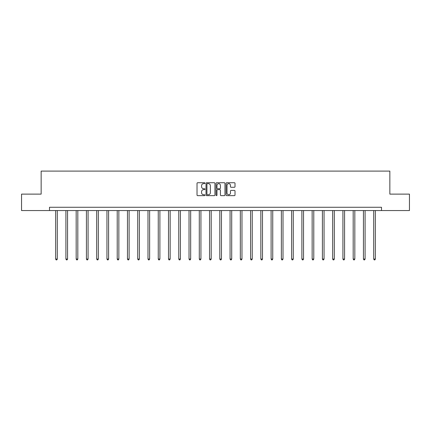 <?xml version="1.0" encoding="UTF-8"?>
<svg xmlns="http://www.w3.org/2000/svg" width="431" height="431" viewBox="0 0 431 431"><rect width="100%" height="100%" fill="white"/><g stroke="black" fill="none" stroke-linecap="round" stroke-linejoin="round"><path stroke-width="0.65" d="M204.978 183.18A0.453 0.453 0 0 0 204.526 182.733L197.667 182.733A0.646 0.646 0 0 0 197.021 183.374L197.021 194.995A0.646 0.646 0 0 0 197.667 195.642L204.526 195.642A0.453 0.453 0 0 0 204.978 195.189A0.453 0.453 0 0 0 204.526 194.737L203.637 194.737A2.063 2.063 0 0 1 201.573 192.673L201.573 191.703A2.063 2.063 0 0 1 203.637 189.64L204.526 189.64A0.453 0.453 0 0 0 204.978 189.187A0.453 0.453 0 0 0 204.526 188.735L203.637 188.735A2.063 2.063 0 0 1 201.573 186.666L201.573 185.702A2.063 2.063 0 0 1 203.637 183.633L204.526 183.633A0.453 0.453 0 0 0 204.978 183.18M234.367 187.28A0.646 0.646 0 0 0 235.014 186.634L235.014 183.374A0.646 0.646 0 0 0 234.367 182.733L226.749 182.733A0.646 0.646 0 0 0 226.103 183.374L226.103 194.995A0.646 0.646 0 0 0 226.749 195.642L234.367 195.642A0.646 0.646 0 0 0 235.014 194.995L235.014 191.057A0.646 0.646 0 0 0 234.367 190.41L231.108 190.41A0.646 0.646 0 0 0 230.461 191.057L230.461 193.013A1.729 1.729 0 0 1 228.732 194.737A1.729 1.729 0 0 1 227.008 193.013L227.008 185.362A1.729 1.729 0 0 1 228.732 183.633A1.729 1.729 0 0 1 230.461 185.362L230.461 186.634A0.646 0.646 0 0 0 231.108 187.28L234.367 187.28M49.5 210.56L21.55 210.56L21.55 194.117L41.15 194.117L41.15 171.102L389.85 171.102L389.85 194.117L409.45 194.117L409.45 210.56L381.5 210.56L381.5 207.273L49.5 207.273L49.5 210.56L381.5 210.56M214.934 183.374A0.646 0.646 0 0 0 214.288 182.733L206.67 182.733A0.646 0.646 0 0 0 206.029 183.374L206.029 194.995A0.646 0.646 0 0 0 206.67 195.642L214.288 195.642A0.646 0.646 0 0 0 214.934 194.995L214.934 183.374M216.712 182.733L224.33 182.733A0.646 0.646 0 0 1 224.971 183.374L224.971 194.995A0.646 0.646 0 0 1 224.33 195.642L221.065 195.642A0.646 0.646 0 0 1 220.424 194.995L220.424 190.281A0.646 0.646 0 0 0 219.778 189.64L217.612 189.64A0.646 0.646 0 0 0 216.971 190.281L216.971 195.189A0.453 0.453 0 0 1 216.518 195.642A0.453 0.453 0 0 1 216.066 195.189L216.066 183.374A0.646 0.646 0 0 1 216.712 182.733M207.381 183.633A0.453 0.453 0 0 0 206.928 184.085L206.928 194.284A0.453 0.453 0 0 0 207.381 194.737L208.318 194.737A2.063 2.063 0 0 0 210.382 192.673L210.382 185.702A2.063 2.063 0 0 0 208.318 183.633L207.381 183.633M220.424 185.395A1.729 1.729 0 0 0 218.695 183.665A1.729 1.729 0 0 0 216.971 185.395L216.971 188.088A0.646 0.646 0 0 0 217.612 188.735L219.778 188.735A0.646 0.646 0 0 0 220.424 188.088L220.424 185.395M55.653 210.56L55.653 259.047L57.296 259.047L57.296 210.56M57.296 259.047L56.8 259.898L56.143 259.898L55.653 259.047M65.911 210.56L65.911 259.047L67.554 259.047L67.554 210.56M67.554 259.047L67.064 259.898L66.406 259.898L65.911 259.047M76.168 210.56L76.168 259.047L77.817 259.047L77.817 210.56M77.817 259.047L77.321 259.898L76.664 259.898L76.168 259.047M86.432 210.56L86.432 259.047L88.075 259.047L88.075 210.56M88.075 259.047L87.579 259.898L86.922 259.898L86.432 259.047M96.689 210.56L96.689 259.047L98.333 259.047L98.333 210.56M98.333 259.047L97.842 259.898L97.185 259.898L96.689 259.047M106.947 210.56L106.947 259.047L108.596 259.047L108.596 210.56M108.596 259.047L108.1 259.898L107.443 259.898L106.947 259.047M117.21 210.56L117.21 259.047L118.854 259.047L118.854 210.56M118.854 259.047L118.358 259.898L117.701 259.898L117.21 259.047M127.468 210.56L127.468 259.047L129.111 259.047L129.111 210.56M129.111 259.047L128.621 259.898L127.964 259.898L127.468 259.047M137.731 210.56L137.731 259.047L139.375 259.047L139.375 210.56M139.375 259.047L138.879 259.898L138.222 259.898L137.731 259.047M147.989 210.56L147.989 259.047L149.632 259.047L149.632 210.56M149.632 259.047L149.142 259.898L148.485 259.898L147.989 259.047M158.247 210.56L158.247 259.047L159.896 259.047L159.896 210.56M159.896 259.047L159.4 259.898L158.743 259.898L158.247 259.047M168.51 210.56L168.51 259.047L170.153 259.047L170.153 210.56M170.153 259.047L169.658 259.898L169 259.898L168.51 259.047M178.768 210.56L178.768 259.047L180.411 259.047L180.411 210.56M180.411 259.047L179.921 259.898L179.264 259.898L178.768 259.047M189.026 210.56L189.026 259.047L190.674 259.047L190.674 210.56M190.674 259.047L190.179 259.898L189.521 259.898L189.026 259.047M199.289 210.56L199.289 259.047L200.932 259.047L200.932 210.56M200.932 259.047L200.437 259.898L199.779 259.898L199.289 259.047M209.547 210.56L209.547 259.047L211.19 259.047L211.19 210.56M211.19 259.047L210.7 259.898L210.042 259.898L209.547 259.047M219.81 210.56L219.81 259.047L221.453 259.047L221.453 210.56M221.453 259.047L220.958 259.898L220.3 259.898L219.81 259.047M230.068 210.56L230.068 259.047L231.711 259.047L231.711 210.56M231.711 259.047L231.221 259.898L230.563 259.898L230.068 259.047M240.326 210.56L240.326 259.047L241.974 259.047L241.974 210.56M241.974 259.047L241.479 259.898L240.821 259.898L240.326 259.047M250.589 210.56L250.589 259.047L252.232 259.047L252.232 210.56M252.232 259.047L251.736 259.898L251.079 259.898L250.589 259.047M260.847 210.56L260.847 259.047L262.49 259.047L262.49 210.56M262.49 259.047L262 259.898L261.342 259.898L260.847 259.047M271.104 210.56L271.104 259.047L272.753 259.047L272.753 210.56M272.753 259.047L272.257 259.898L271.6 259.898L271.104 259.047M281.368 210.56L281.368 259.047L283.011 259.047L283.011 210.56M283.011 259.047L282.515 259.898L281.858 259.898L281.368 259.047M291.625 210.56L291.625 259.047L293.269 259.047L293.269 210.56M293.269 259.047L292.778 259.898L292.121 259.898L291.625 259.047M301.889 210.56L301.889 259.047L303.532 259.047L303.532 210.56M303.532 259.047L303.036 259.898L302.379 259.898L301.889 259.047M312.146 210.56L312.146 259.047L313.79 259.047L313.79 210.56M313.79 259.047L313.299 259.898L312.642 259.898L312.146 259.047M322.404 210.56L322.404 259.047L324.053 259.047L324.053 210.56M324.053 259.047L323.557 259.898L322.9 259.898L322.404 259.047M332.667 210.56L332.667 259.047L334.311 259.047L334.311 210.56M334.311 259.047L333.815 259.898L333.158 259.898L332.667 259.047M342.925 210.56L342.925 259.047L344.568 259.047L344.568 210.56M344.568 259.047L344.078 259.898L343.421 259.898L342.925 259.047M353.183 210.56L353.183 259.047L354.832 259.047L354.832 210.56M354.832 259.047L354.336 259.898L353.679 259.898L353.183 259.047M363.446 210.56L363.446 259.047L365.089 259.047L365.089 210.56M365.089 259.047L364.594 259.898L363.936 259.898L363.446 259.047M373.704 210.56L373.704 259.047L375.347 259.047L375.347 210.56M375.347 259.047L374.857 259.898L374.2 259.898L373.704 259.047"/></g></svg>
